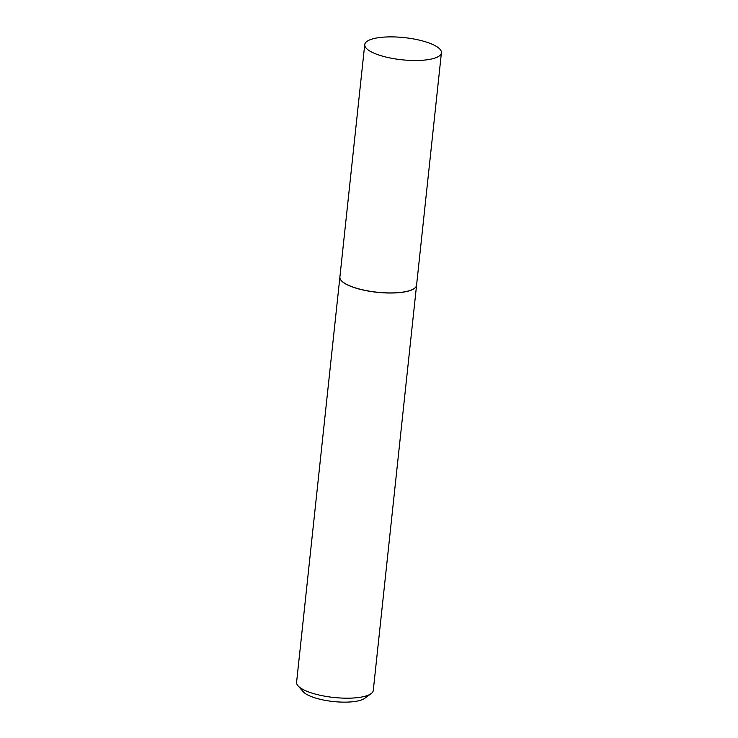 <?xml version="1.0" encoding="UTF-8"?>
<svg xmlns="http://www.w3.org/2000/svg" width="738" height="738" viewBox="0 0 738 738"><rect width="100%" height="100%" fill="white"/><g stroke="black" fill="none" stroke-linecap="round" stroke-linejoin="round"><path stroke-width="1.11" d="M375.965 53.975A38.56 11.144 -173.9 0 1 364.729 44.603A38.56 11.144 -173.9 0 1 388.935 36.9A38.56 11.144 -173.9 0 1 430.18 43.422A38.56 11.144 -173.9 0 1 441.416 52.795A38.56 11.144 -173.9 0 1 417.219 60.498A38.56 11.144 -173.9 0 1 375.965 53.975M441.416 52.795L416.573 285.209A38.56 11.144 -173.9 0 1 392.376 292.912A38.56 11.144 -173.9 0 1 351.122 286.39A38.56 11.144 -173.9 0 1 339.895 277.018L364.729 44.603M416.573 285.255A38.56 11.144 -173.9 0 1 416.564 285.302L373.271 690.473A38.56 11.144 -173.9 0 1 371.122 693.628L364.747 698.305A32.435 9.373 -173.9 0 1 357.137 701.1A32.435 9.373 -173.9 0 1 303.253 691.737L298.014 685.814A38.56 11.144 -173.9 0 1 296.584 682.281L339.886 277.11A38.56 11.144 -173.9 0 1 339.886 277.064M371.122 693.628A38.56 11.144 -173.9 0 1 362.063 696.949A38.56 11.144 -173.9 0 1 298.014 685.814M416.564 285.302A38.56 11.144 -173.9 0 1 405.365 291.778A38.56 11.144 -173.9 0 1 363.013 290.006A38.56 11.144 -173.9 0 1 339.886 277.11"/></g></svg>
